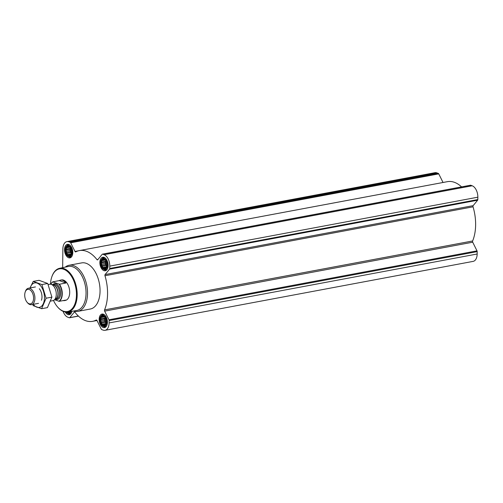 <?xml version="1.0" encoding="UTF-8"?>
<svg xmlns="http://www.w3.org/2000/svg" width="503" height="503" viewBox="0 0 503 503"><rect width="100%" height="100%" fill="white"/><g stroke="black" fill="none" stroke-linecap="round" stroke-linejoin="round"><path stroke-width="0.75" d="M63.089 311.326A9.645 5.602 -100.6 0 0 67.855 317.223L69.326 317.764A1.044 0.604 -100.6 0 0 69.533 317.783A1.044 0.604 -100.6 0 0 69.772 317.632L74.243 312.181A1.044 0.604 -100.6 0 1 74.488 312.03A1.044 0.604 -100.6 0 1 74.997 312.294A35.983 20.893 -100.6 0 0 92.609 321.335A35.983 20.893 -100.6 0 0 96.23 320.046A1.044 0.604 -100.6 0 1 96.337 320.009A1.044 0.604 -100.6 0 1 96.978 320.48L101.279 329.132A1.044 0.604 -100.6 0 0 101.713 329.591L103.19 330.125A9.645 5.602 -100.6 0 0 105.077 330.308A9.645 5.602 -100.6 0 0 109.088 322.939L109.12 320.568A1.044 0.604 -100.6 0 0 108.944 319.789L104.643 311.137A1.044 0.604 -100.6 0 1 104.555 309.898A35.983 20.893 -100.6 0 0 104.976 275.751A1.044 0.604 -100.6 0 1 105.089 274.581L109.56 269.136A1.044 0.604 -100.6 0 0 109.755 268.489L109.78 266.118A9.645 5.602 -100.6 0 0 104.108 254.707L102.637 254.166A1.044 0.604 -100.6 0 0 102.43 254.147A1.044 0.604 -100.6 0 0 102.191 254.298L97.72 259.749A1.044 0.604 -100.6 0 1 97.481 259.9A1.044 0.604 -100.6 0 1 96.972 259.636A35.983 20.893 -100.6 0 0 79.361 250.595A35.983 20.893 -100.6 0 0 75.733 251.884A1.044 0.604 -100.6 0 1 75.626 251.921A1.044 0.604 -100.6 0 1 74.985 251.45L70.69 242.798A1.044 0.604 -100.6 0 0 70.25 242.339L68.773 241.805A9.645 5.602 -100.6 0 0 66.886 241.622A9.645 5.602 -100.6 0 0 62.875 248.991L62.649 267.665M443.036 182.488L438.754 173.868A1.044 0.604 -100.6 0 0 438.314 173.409L436.843 172.875A9.645 5.602 -100.6 0 0 434.957 172.692L66.886 241.622M461.578 186.89A35.983 20.893 -100.6 0 0 447.425 181.665L79.361 250.595M105.089 274.581L473.16 205.652L477.63 200.2A1.044 0.604 -100.6 0 0 477.819 199.559L477.85 197.189A9.645 5.602 -100.6 0 0 472.179 185.777L470.707 185.236A1.044 0.604 -100.6 0 0 470.5 185.217A1.044 0.604 -100.6 0 0 470.318 185.311M473.16 205.652A1.044 0.604 -100.6 0 0 473.04 206.821A35.983 20.893 -100.6 0 1 472.625 240.968A1.044 0.604 -100.6 0 0 472.713 242.207L477.007 250.859A1.044 0.604 -100.6 0 1 477.184 251.638L477.158 254.009A9.645 5.602 -100.6 0 1 473.147 261.378L105.077 330.308M101.581 265.395L101.826 264.106L101.222 262.931L101.851 261.95L101.637 260.749L102.543 260.328L102.713 259.435L104.165 259.341L105.605 260.491L106.636 262.579L106.994 265.043L106.579 267.225L105.504 268.539L104.957 268.212L104.052 268.633L103.618 267.722L102.612 267.483L102.474 266.219L101.581 265.395L105.643 264.635L106.693 266.728M103.939 268.885A5.061 2.936 79.4 0 1 101.399 260.611A5.061 2.936 79.4 0 1 106.655 262.528A5.061 2.936 79.4 0 1 103.939 268.885M100.883 322.216L101.128 320.927L100.525 319.751L101.153 318.77L100.94 317.569L101.851 317.148L102.021 316.255L103.473 316.161L104.907 317.311L105.944 319.392L106.303 321.857L105.888 324.039L104.813 325.353L104.266 325.026L103.36 325.447L102.926 324.542L101.92 324.297L101.776 323.039L100.883 322.216L104.945 321.455L106.001 323.542M103.241 325.705A5.061 2.936 79.4 0 1 100.707 317.424A5.061 2.936 79.4 0 1 105.957 319.348A5.061 2.936 79.4 0 1 103.241 325.705M70.106 311.47L69.477 312.451L68.93 312.124L68.024 312.545L67.591 311.64M70.47 311.527A5.061 2.936 79.4 0 1 67.911 312.803A5.061 2.936 79.4 0 1 66.811 312.067M66.245 252.493L66.49 251.204L65.887 250.029L66.515 249.048L66.302 247.847L67.207 247.426L67.377 246.533L68.829 246.439L70.269 247.589L71.3 249.677L71.665 252.141L71.244 254.323L70.168 255.637L69.628 255.31L68.716 255.731L68.282 254.82L67.283 254.581L67.138 253.317L66.245 252.493L70.307 251.733L71.357 253.826M68.603 255.983A5.061 2.936 79.4 0 1 66.063 247.709A5.061 2.936 79.4 0 1 71.319 249.626A5.061 2.936 79.4 0 1 68.603 255.983M71.891 311.294A6.885 3.999 79.4 0 1 69.238 314.689A6.885 3.999 79.4 0 1 67.886 314.564A6.885 3.999 79.4 0 1 65.208 311.954M103.222 327.466A6.885 3.999 79.4 0 1 99.217 320.436A6.885 3.999 79.4 0 1 102.034 314.061A6.885 3.999 79.4 0 1 107.233 320.09A6.885 3.999 79.4 0 1 104.567 327.591A6.885 3.999 79.4 0 1 103.222 327.466M103.914 270.645A6.885 3.999 79.4 0 1 99.915 263.616A6.885 3.999 79.4 0 1 102.731 257.24A6.885 3.999 79.4 0 1 107.925 263.27A6.885 3.999 79.4 0 1 105.265 270.771A6.885 3.999 79.4 0 1 103.914 270.645M68.578 257.743A6.885 3.999 79.4 0 1 64.579 250.714A6.885 3.999 79.4 0 1 67.396 244.339A6.885 3.999 79.4 0 1 72.589 250.368A6.885 3.999 79.4 0 1 69.93 257.869A6.885 3.999 79.4 0 1 68.578 257.743M65.245 267.124A23.465 13.625 79.4 0 1 69.144 265.244L81.662 262.899A23.465 13.625 79.4 0 1 99.38 283.459A23.465 13.625 79.4 0 1 90.301 309.031L77.783 311.376A23.465 13.625 79.4 0 1 73.469 311.036M50.476 284.22A21.692 12.6 79.4 0 1 51.815 276.895A21.692 12.6 79.4 0 1 67.496 271.57A21.692 12.6 79.4 0 1 76.274 297.977A21.692 12.6 79.4 0 1 63.189 311.099A21.692 12.6 79.4 0 1 57.411 306.786A21.692 12.6 79.4 0 1 53.513 300.436M50.828 284.27A10.223 5.935 79.4 0 1 52.909 281.944L59.417 284.233L65.931 283.013A10.431 6.055 -100.6 0 0 60.612 280.108L61.529 279.932A10.431 6.055 79.4 0 1 69.401 289.068A10.431 6.055 79.4 0 1 65.365 300.436L64.447 300.612A10.431 6.055 -100.6 0 0 65.717 300.109L59.209 301.328L54.588 299.731M51.884 276.7A22.214 12.902 79.4 0 1 51.954 276.499A22.214 12.902 79.4 0 1 59.618 268.3A22.214 12.902 79.4 0 1 76.544 287.735A22.214 12.902 79.4 0 1 67.798 311.973A22.214 12.902 79.4 0 1 63.604 311.527A22.214 12.902 79.4 0 1 57.688 307.107A22.214 12.902 79.4 0 1 57.549 306.943M59.618 268.3L68.333 266.477A22.409 13.009 79.4 0 1 85.403 286.075A22.409 13.009 79.4 0 1 76.582 310.521L67.798 311.973M69.144 265.244A23.465 13.625 79.4 0 1 86.856 285.798A23.465 13.625 79.4 0 1 77.783 311.376M68.597 256.618A5.715 3.32 79.4 0 1 68.276 256.48A5.715 3.32 79.4 0 1 65.396 251.714A5.715 3.32 79.4 0 1 66.358 246.237A5.715 3.32 79.4 0 1 71.872 250.236A5.715 3.32 79.4 0 1 68.597 256.618M71.879 256.354A6.256 3.634 79.4 0 1 70.565 257.115A6.256 3.634 79.4 0 1 69.339 256.995A6.256 3.634 79.4 0 1 68.993 256.844L68.276 256.48M66.358 246.237L66.893 245.634A6.256 3.634 79.4 0 1 68.263 244.816A6.256 3.634 79.4 0 1 69.76 245.049M71.03 311.439A5.715 3.32 79.4 0 1 67.899 313.432A5.715 3.32 79.4 0 1 67.584 313.294A5.715 3.32 79.4 0 1 66.189 312.061M71.187 313.174A6.256 3.634 79.4 0 1 69.873 313.935A6.256 3.634 79.4 0 1 68.647 313.815A6.256 3.634 79.4 0 1 68.295 313.665L67.584 313.294M103.234 326.334A5.715 3.32 79.4 0 1 102.92 326.195A5.715 3.32 79.4 0 1 100.04 321.436A5.715 3.32 79.4 0 1 101.002 315.959A5.715 3.32 79.4 0 1 106.51 319.952A5.715 3.32 79.4 0 1 103.234 326.334M106.523 326.076A6.256 3.634 79.4 0 1 105.209 326.837A6.256 3.634 79.4 0 1 103.983 326.717A6.256 3.634 79.4 0 1 103.631 326.566L102.92 326.195M101.002 315.959L101.531 315.356A6.256 3.634 79.4 0 1 102.901 314.532A6.256 3.634 79.4 0 1 104.404 314.765M103.932 269.52A5.715 3.32 79.4 0 1 103.612 269.382A5.715 3.32 79.4 0 1 100.732 264.616A5.715 3.32 79.4 0 1 101.694 259.139A5.715 3.32 79.4 0 1 107.208 263.138A5.715 3.32 79.4 0 1 103.932 269.52M107.214 269.256A6.256 3.634 79.4 0 1 105.9 270.017A6.256 3.634 79.4 0 1 104.674 269.897A6.256 3.634 79.4 0 1 104.328 269.746L103.612 269.382M101.694 259.139L102.228 258.536A6.256 3.634 79.4 0 1 103.599 257.718A6.256 3.634 79.4 0 1 105.096 257.951M68.282 254.82L71.263 254.26M69.628 255.31L70.502 255.147M68.383 246.772L69.068 246.646M67.207 247.426L69.464 247.004M66.302 247.847L69.678 247.218M66.515 249.048L70.345 248.331L69.948 249.268L70.307 251.733M70.351 247.74L70.345 248.331M65.887 250.029L69.948 249.268M66.49 251.204L70.319 250.488M67.138 253.317L70.967 252.6M67.283 254.581L71.344 253.82M70.514 248.036A4.175 2.421 -100.6 0 0 71.464 253.242M71.64 251.858A4.175 2.421 79.4 0 1 71.168 249.35M68.93 312.124L69.804 311.961M102.926 324.542L105.9 323.982M104.266 325.026L105.14 324.863M103.021 316.494L103.712 316.368M101.851 317.148L104.102 316.727M100.94 317.569L104.316 316.934M101.153 318.77L104.989 318.053L104.586 318.99L104.945 321.455M104.995 317.462L104.989 318.053M100.525 319.751L104.586 318.99M101.128 320.927L104.964 320.21M101.776 323.039L105.611 322.322M101.92 324.297L105.982 323.536M105.158 317.758A4.175 2.421 -100.6 0 0 106.102 322.964M103.618 267.722L106.598 267.162M104.957 268.212L105.837 268.049M103.719 259.674L104.404 259.548M102.543 260.328L104.8 259.906M101.637 260.749L105.014 260.12M101.851 261.95L105.68 261.233L105.284 262.17L105.643 264.635M105.687 260.642L105.68 261.233M101.222 262.931L105.284 262.17M101.826 264.106L105.655 263.39M102.474 266.219L106.303 265.502M102.612 267.483L106.674 266.722M105.85 260.938A4.175 2.421 -100.6 0 0 106.799 266.144M106.284 321.58A4.175 2.421 79.4 0 1 105.806 319.072M106.976 264.76A4.175 2.421 79.4 0 1 106.504 262.252M59.008 284.176A10.223 5.935 79.4 0 1 61.982 293.846A10.223 5.935 79.4 0 1 58.801 301.272M59.417 284.233A10.431 6.055 79.4 0 1 59.209 301.328M50.803 284.264A10.431 6.055 79.4 0 1 52.828 281.825L52.909 281.944M52.828 281.825L59.341 280.605L65.931 283.013M60.612 280.108A10.431 6.055 -100.6 0 0 59.341 280.605M63.082 300.599A10.431 6.055 -100.6 0 0 64.447 300.612M29.061 303.73A7.382 4.288 79.4 0 1 27.093 302.259A7.382 4.288 79.4 0 1 25.188 292.086A7.382 4.288 79.4 0 1 30.52 290.275A7.382 4.288 79.4 0 1 33.512 299.26A7.382 4.288 79.4 0 1 29.061 303.73M25.188 292.086L25.439 291.356A8.344 4.848 79.4 0 1 28.375 288.263A8.344 4.848 79.4 0 1 34.676 295.575A8.344 4.848 79.4 0 1 31.45 304.667A8.344 4.848 79.4 0 1 29.815 304.51A8.344 4.848 79.4 0 1 27.59 302.85L27.093 302.259M48.175 284.56L49.74 284.264A8.344 4.848 79.4 0 1 51.029 284.314A8.344 4.848 79.4 0 1 56.04 291.57A8.344 4.848 79.4 0 1 53.997 300.153A8.344 4.848 79.4 0 1 52.809 300.668L50.577 301.083M33.229 281.41L39.058 280.322L47.722 283.485L51.91 297.135L47.427 307.622L41.604 308.71L46.081 298.222L41.9 284.572L33.229 281.41L30.079 287.942M32.934 305.547L41.604 308.71M51.91 297.135L46.081 298.222M47.722 283.485L41.9 284.572M41.466 300.253A8.344 4.848 -100.6 0 0 41.994 296.965A8.344 4.848 -100.6 0 0 39.309 288.753M33.242 304.334A12.462 7.237 -100.6 0 0 44.465 297.87A12.462 7.237 -100.6 0 0 38.624 283.912A12.462 7.237 -100.6 0 0 30.167 287.93M69.772 317.632L78.361 316.022M74.243 312.181L74.765 312.086M109.088 322.939L477.158 254.009M109.12 320.568L477.184 251.638M108.944 319.789L477.007 250.859M104.643 311.137L472.713 242.207M104.555 309.898L472.625 240.968M104.976 275.751L473.04 206.821M109.56 269.136L477.63 200.2M109.755 268.489L477.819 199.559M109.78 266.118L477.85 197.189M104.108 254.707L472.179 185.777M102.637 254.166L470.707 185.236M96.972 259.636L97.966 259.454M74.985 251.45L78.506 250.79M70.69 242.798L438.754 173.868M70.25 242.339L438.314 173.409M68.773 241.805L436.843 172.875M52.658 284.723A8.029 4.665 79.4 0 1 60.373 290.426A8.029 4.665 79.4 0 1 55.758 299.354A8.029 4.665 79.4 0 1 55.361 299.178M51.029 284.314L53.362 284.905A7.293 4.238 79.4 0 1 57.744 291.256A7.293 4.238 79.4 0 1 55.959 298.757L53.997 300.153M53.073 284.83A7.249 4.206 79.4 0 1 57.933 291.218A7.249 4.206 79.4 0 1 55.714 298.933M52.897 284.786L53.89 284.597A7.249 4.206 79.4 0 1 59.367 290.948A7.249 4.206 79.4 0 1 56.562 298.851L55.563 299.04M69.533 317.783L78.455 316.11M92.609 321.335L96.991 320.512M102.43 254.147L470.5 185.217M57.411 306.786L57.688 307.107M51.815 276.895L51.954 276.499M70.565 257.115L71.451 256.951M68.263 244.816L69.15 244.647M69.873 313.935L70.76 313.765M105.209 326.837L106.089 326.667M102.901 314.532L103.788 314.369M105.9 270.017L106.787 269.853M103.599 257.718L104.479 257.549M31.45 304.667L38.524 303.34M28.375 288.263L35.455 286.936"/></g></svg>
